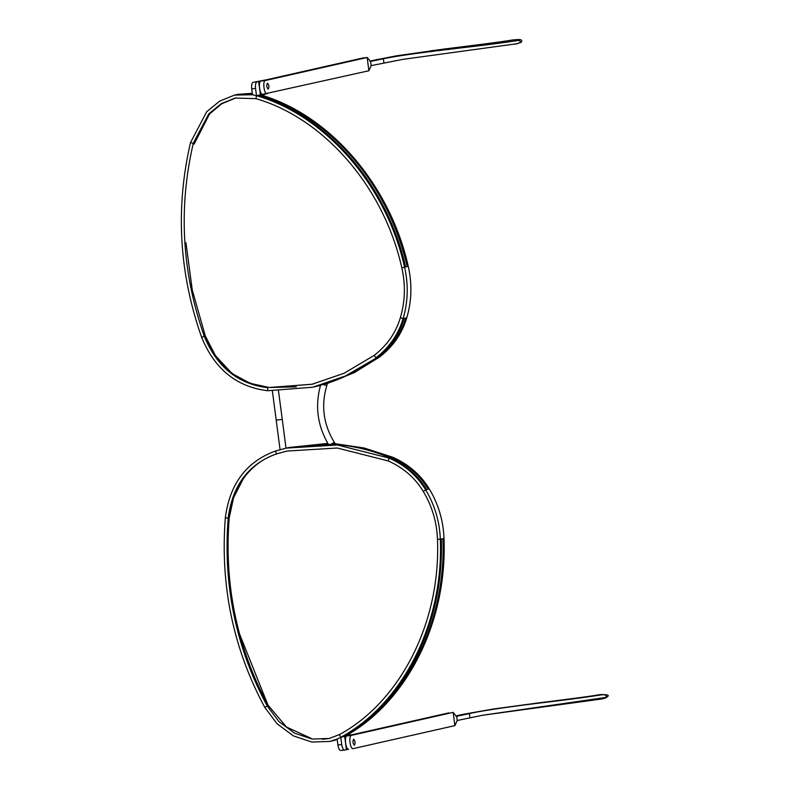 <?xml version="1.0" encoding="UTF-8"?>
<svg xmlns="http://www.w3.org/2000/svg" width="790" height="790" viewBox="0 0 790 790"><rect width="100%" height="100%" fill="white"/><g stroke="black" fill="none" stroke-linecap="round" stroke-linejoin="round"><path stroke-width="1.19" d="M312.198 384.226L269.113 387.495L250.262 383.338L234.344 374.796M230.463 371.833L215.453 355.609L205.311 336.007L192.286 290.098L185.936 242.747M194.123 144.106L209.587 113.908L221.862 103.688L236.052 97.881M267.445 83.138L267.484 83.138C269.084 85.014 269.321 87.019 268.195 89.161C266.625 87.413 266.368 85.399 267.445 83.138L267.484 83.138C269.084 85.014 269.321 87.019 268.195 89.161C266.625 87.413 266.368 85.409 267.445 83.138L267.484 83.138M332.412 740.852L337.202 739.598M392.679 457.222L391.702 457.479C407.403 464.401 419.579 474.958 428.219 489.148L429.266 488.911C420.606 474.701 408.41 464.135 392.679 457.222L364.131 448.009L335.177 443.694M429.266 488.911C438.42 504.119 443.338 520.63 444 538.454C447.456 623.014 406.159 702.34 345.862 735.747L341.843 737.05M344.657 736.428L345.842 735.767M345.487 742.61L344.677 736.418L343.581 736.665M225.338 517.776L228.172 518.131C232.398 485.475 248.494 464.066 276.441 453.885L277.794 453.549C249.62 462.298 232.418 487.489 229.209 517.924L228.172 518.131C222.948 585.252 235.993 647.909 267.287 706.082L264.68 707.228C233.188 648.58 220.074 585.43 225.328 517.776C229.732 483.816 246.49 461.548 275.611 450.972L286.464 448.098L337.419 445.007L389.124 458.091C404.806 465.024 416.952 475.57 425.593 489.741C434.747 504.948 439.655 521.469 440.326 539.293C443.802 624.505 401.745 704.295 340.767 737.307L341.724 744.545C342.337 748.14 343.314 749.987 344.667 750.075L348.666 749.177C345.803 750.194 343.956 736.211 346.968 735.905L448.848 712.866M314.845 386.725L326.408 383.555C344.43 377.857 361.277 369.216 376.949 357.633L345.358 376.01L312.672 387.228L267.692 390.734C236.694 386.982 214.673 369.157 201.628 337.281L205.311 336.007C217.388 366.639 238.649 383.802 269.113 387.495L311.981 384.276L344.154 373.236L374.262 355.332C387.159 345.339 395.869 332.768 400.392 317.629C405.181 301.286 405.655 284.676 401.814 267.8C383.397 185.522 322.735 117.838 255.891 98.632L256.513 95.699L255.535 88.45L251.724 88.855C251.378 85.202 251.832 83.029 253.076 82.358L260.917 81.034M332.886 443.881C335.207 441.906 334.516 442.064 330.803 444.355L286.543 448.078M351.945 734.779L347.462 734.809M311.428 738.512L286.484 727.017L267.978 705.105L267.287 706.082L279.068 721.685L294.68 733.229L312.168 739.055L329.242 738.462L339.433 734.591L340.767 737.307L337.132 739.065L337.903 744.96L341.724 744.545M201.618 337.281C179.024 272.975 175.321 208.066 190.508 142.575L206.713 111.726L219.748 101.061L234.531 95.096L252.494 94.741L256.493 95.689C324.334 115.152 385.925 183.744 404.579 267.148C408.539 284.588 408.055 301.74 403.107 318.617C398.407 334.368 389.351 347.432 375.951 357.831M252.494 94.741L251.724 88.855M322.952 384.562L326.685 385.392L327.554 383.278L326.408 383.555M327.465 383.446L354.335 372.613L379.526 357.06C392.986 346.672 402.071 333.578 406.781 317.787C411.728 300.911 412.222 283.758 408.252 266.319C389.707 183.566 329.045 115.222 261.727 95.225L260.394 94.82L256.483 95.699L258.231 95.659C326.685 115.794 386.804 183.981 405.616 266.921L401.814 267.8M235.943 97.901L221.793 103.737L209.538 113.958L194.231 143.661L190.508 142.575M255.891 98.632L235.213 98.059L221.22 103.688L208.846 113.799L193.333 143.079C178.214 208.066 181.868 272.461 204.284 336.273C216.835 366.935 237.988 384.078 267.751 387.712L267.692 390.734M314.43 386.824L320.483 385.401M379.526 357.06L353.535 372.752L327.495 383.357M320.493 385.362L313.689 386.991M315.269 386.626L314.667 386.764M252.306 93.309L237.731 94.375M236.704 94.612L252.346 93.664M256.898 81.943C255.654 82.624 255.2 84.787 255.535 88.45M405.616 266.921L407.215 266.556C397.094 224.281 378.667 187.744 351.915 156.933C325.579 126.854 294.927 106.294 259.969 95.264L261.727 95.225M313.689 383.881L311.981 384.266M296.309 386.863L269.113 387.505M234.887 95.017L252.435 94.316M330.803 444.355L335.503 444.197M327.84 443.407L289.061 447.505L327.988 443.664M442.963 538.691L441.363 539.057C442.558 581.993 434.105 621.463 416.004 657.458C398.279 692.198 373.759 718.624 342.445 736.724L344.183 736.329C405.408 702.587 446.182 623.508 442.963 538.691L444 538.454M288.261 447.683L289.061 447.505M335.375 444.01L363.696 448.374L391.563 457.43M337.123 739.065L329.884 741.425L311.833 742.047L293.396 735.885L276.994 723.699L264.68 707.228M339.433 734.591C399.454 702.063 440.929 623.379 437.472 539.303C436.831 522.052 432.071 506.054 423.203 491.331C414.908 477.703 403.216 467.562 388.137 460.906L337.261 448.019L287.145 451.05L276.441 453.885L275.611 450.972M322.32 739.302L329.104 738.492M243.034 479.234L233.583 497.661L229.209 517.924C224.014 584.738 236.931 647.138 267.978 705.105L239.627 634.143M388.137 460.906L389.124 458.101L390.112 457.835C371.883 450.241 353.318 445.767 334.407 444.415M257.56 95.452L259.308 95.067M262.853 95.58L265.154 94.01M266.22 79.839L253.076 82.358M337.182 739.489L329.884 741.425M337.152 739.252L330.684 741.237M337.903 744.96C338.515 748.555 339.493 750.391 340.836 750.48L344.667 750.075M454.882 725.625L353.12 748.644C350.207 749.67 348.37 735.688 351.382 735.381L453.144 712.363L454.882 725.625L457.262 720.48L482.512 715.256L605.772 697.452L601.447 699.032M603.224 694.598L606.947 694.845C609.258 695.388 608.458 696.553 604.548 698.33L603.57 698.528M600.301 694.588L603.303 694.578C571.348 699.545 547.371 701.955 523.444 705.095C495.873 708.719 477.851 711.563 469.398 713.627L462.338 714.466L493.079 709.055L538.444 702.912C554.6 700.888 590.16 696.474 599.215 694.736L600.301 694.588M605.367 695.22L606.345 695.812L605.772 697.452M455.731 715.957L462.338 714.466M453.144 712.363L456.324 716.313M457.183 720.48L456.709 716.273L469.398 713.627L469.951 717.843M354.414 745.246C355.49 742.985 355.233 740.971 353.663 739.223C352.538 741.366 352.775 743.37 354.374 745.256L354.414 745.246M444.217 49.671L444.128 49.138L442.183 49.415L442.301 50.027L442.281 49.375L441.067 49.76L442.272 49.424M441.926 49.958L441.837 49.424M442.281 49.424L442.834 50.106M442.716 49.395L443.97 49.217L444.029 49.958M443.911 49.247L444.602 49.681M443.743 49.187L443.832 49.75M443.388 49.266L443.486 49.889L443.368 49.266M439.655 49.78L440.385 49.671L439.655 49.78M440.129 49.642L438.944 49.928L441.215 49.503L440.711 50.224L440.129 49.642L440.218 50.195M440.869 50.135L440.771 49.563M440.524 50.185L440.435 49.602M439.171 49.819L439.279 50.511M438.726 49.819L437.443 50.214L438.726 49.819M438.233 50.481L438.144 49.898M512.7 39.954L518.013 39.51L517.035 39.757L519.455 40.33L520.442 41.791L519.642 42.601L521.232 42.255M369.71 61.087L396.136 55.873L444.069 49.049C463.641 46.58 500.988 42.048 512.996 39.905L517.025 39.757M434.224 50.363L434.875 50.274L434.224 50.363M371.162 65.609L368.861 70.754L262.685 94.296C259.772 95.323 257.935 81.34 260.947 81.034L362.709 58.016L367.123 57.492L370.688 61.403L383.367 58.766C392.492 56.752 410.484 54.066 437.344 50.708C461.33 47.696 483.776 45.662 519.455 40.33M449.559 48.664L450.764 48.309L448.434 48.743L449.559 48.664L449.698 49.395M448.562 49.474L448.493 48.812M450.172 48.407L450.251 48.95L450.172 48.407M453.272 48.002L454.536 47.914L453.361 48.486M452.64 48.96L452.611 48.309M455.238 47.746L456.748 47.617L455.317 48.18M455.998 47.696L456.274 48.259M446.103 49.721L446.113 49.099M434.095 50.412L433.493 50.708L434.678 50.333L434.184 51.034M435.695 50.155L434.796 50.54L436.268 50.086L435.754 50.6M431.37 50.728L433.414 50.461L431.37 50.728L431.439 51.251M431.853 50.846L431.952 51.577L431.844 50.846M431.409 50.777L431.518 51.449M430.333 51.044L430.432 51.775L430.323 51.044M438.835 49.78L438.302 49.839L438.835 49.78M439.062 50.659L439.033 49.987M437.068 49.977L436.12 50.372L437.64 49.908L437.127 50.412M370.5 61.452L371.241 65.609L402.989 59.339L517.746 43.628M517.717 43.628L519.642 42.601M453.569 48.131L453.707 48.861M453.766 47.973L454.082 48.615M453.43 48.911L453.085 48.16L453.213 48.891M449.164 49.424L449.016 48.664L449.905 48.486L449.036 48.704L449.145 49.395M440.247 49.74L440.366 50.481M440.228 50.57L440.109 49.839M456.195 48.368L456.077 47.736M456.265 48.289L456.156 47.696M455.573 47.746L455.672 48.269M455.652 48.269L455.553 47.746M451.742 48.792L451.643 48.23M451.663 48.23L451.762 48.782M432.881 51.064L432.811 50.54M432.13 50.738L432.229 51.478M517.786 43.618L402.989 59.339M518.003 39.51C521.489 39.461 522.565 40.379 521.222 42.255L515.653 44.122M368.861 70.754L367.172 57.482L362.817 57.996M262.685 94.296L267.099 93.773C264.186 94.8 262.349 80.817 265.351 80.511L367.123 57.492M430.698 51.676L430.599 50.935M430.491 50.975L430.59 51.715M429.928 51.429L429.859 50.925M446.439 49.405L446.34 48.871M447.14 49.681L447.012 48.96M453.944 48.773L453.816 48.062M450.419 48.852L450.33 48.358M450.083 48.901L449.994 48.407M448.7 48.625L448.819 49.247M449.865 49.286L449.737 48.565M449.48 48.634L449.609 49.365M440.119 50.55L440 49.819M353.624 739.233L353.663 739.223C355.273 741.109 355.51 743.114 354.374 745.256C352.804 743.499 352.557 741.494 353.624 739.233M276.253 420.152L282.267 419.391L278.435 390.556M374.253 355.312L375.971 357.85M400.392 317.629L403.107 318.617L406.791 317.787M407.215 266.556L408.252 266.319M260.384 94.81L258.636 81.558L254.815 81.963M405.744 318.024C401.024 333.815 391.949 346.889 378.538 357.268L376.939 357.623C390.369 347.235 399.444 334.15 404.154 318.39M423.203 491.331L426.63 489.504C417.969 475.304 405.793 464.747 390.112 457.835L391.702 457.479M437.472 539.303L441.363 539.057M428.219 489.138L426.63 489.504M345.605 743.489L346.415 749.68M351.382 735.381L346.968 735.905M442.933 49.286L443.022 49.819M439.704 50.313L439.605 49.721M439.852 50.6L439.734 49.869M376.317 59.596L383.367 58.766L383.92 62.973M265.351 80.511L260.947 81.034M452.887 48.704L452.779 48.111M449.253 49.039L449.164 48.516M449.332 49.415L449.204 48.694M326.872 385.273C320.849 405.339 323.357 424.408 334.397 442.479L335.533 444.247M320.513 385.293C314.874 405.863 317.452 425.454 328.235 444.079M280.085 449.737L272.323 390.615M238.254 94.257L237.197 94.494M234.531 95.096L237.227 94.494M282.267 419.391L286.01 448.226M289.101 447.496L286.464 448.098M601.733 698.982L604.548 698.33M599.225 694.736L606.947 694.845M601.881 698.962L482.512 715.256M439.517 49.859L439.635 50.6M453.055 48.19L453.193 48.911M449.006 48.684L449.135 49.415M453.993 47.963L454.102 48.565M446.557 48.96L446.686 49.691"/></g></svg>
